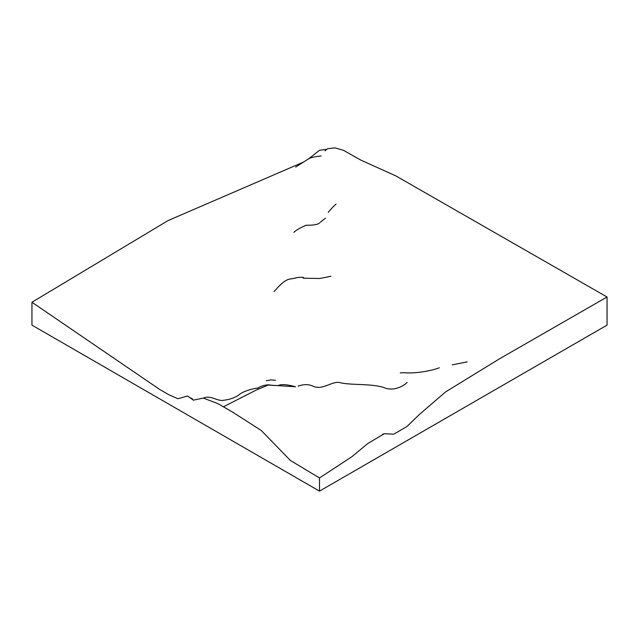 <?xml version="1.0" encoding="UTF-8"?>
<svg xmlns="http://www.w3.org/2000/svg" width="639" height="639" viewBox="0 0 639 639"><rect width="100%" height="100%" fill="white"/><g stroke="black" fill="none" stroke-linecap="round" stroke-linejoin="round"><path stroke-width="0.96" d="M327.032 149.183L324.987 150.852L327.623 148.727L334.948 147.865L343.486 150.309L361.059 160.213L395.757 175.853L607.05 296.999L607.05 325.123L319.5 491.135L319.5 477.964L351.961 456.645L367.952 443.426L384.263 433.721L393.736 434.177L406.811 426.612L419.591 414.32L445.575 391.923L499.434 358.862L607.05 296.999L607.05 325.123M319.5 477.964L290.362 460.439L261.343 430.534L232.332 411.947L217.819 403.592L203.314 398.089L193.369 400.158L187.602 395.988L177.946 398.736L168.824 394.726L159.71 389.463L31.95 302.247L31.95 325.123L319.5 491.135M326.928 149.262L319.5 150.293L308.565 158.919M303.884 161.907L168.025 220.591L31.95 302.247M203.314 398.089C210.479 395.078 215.966 400.469 222.021 400.461C228.794 399.822 234.369 398.033 238.722 395.094C242.389 391.116 255.464 387.977 258.244 388.049M223.506 406.755L255.888 390.229L268.308 385.021L295.522 386.771C294.204 386.427 282.662 383.009 278.205 385.565L270.744 385.333C268.244 383.688 259.274 386.491 257.621 388.352L257.733 388.296M189.016 397.091L192.603 398.992M384.263 433.721L382.418 434.368M295.657 167.091L307.806 159.343C311.568 156.603 319.772 156.347 321.169 155.892M328.214 212.332C328.534 211.773 334.684 204.927 336.05 204.145M293.844 232.42C295.506 230.543 299.539 228.155 305.953 225.24C313.477 225.343 318.102 224.529 319.843 222.787L319.612 222.979M320.514 222.045L325.451 218.234M273.995 291.424L273.987 291.432C276 290.17 282.318 280.785 289.323 279.163L295.769 278.045C294.555 277.638 303.797 276.759 303.613 277.709L302.718 277.574M303.469 278.221L319.883 278.484L330.954 276.256M266.311 380.692L271.192 379.901L275.409 380.325M298.389 385.94L298.349 385.932C296.664 386.954 305.194 382.537 312.551 386.012C323.35 391.228 332.919 379.406 341.546 383.065C354.925 385.261 370.58 383.592 383.68 387.426C391.356 391.284 402.003 387.697 407.139 382.37M400.262 372.912L403.768 372.689C414.607 373.783 430.526 371.107 439.368 367.776M452.22 364.845L467.269 361.858"/></g></svg>
